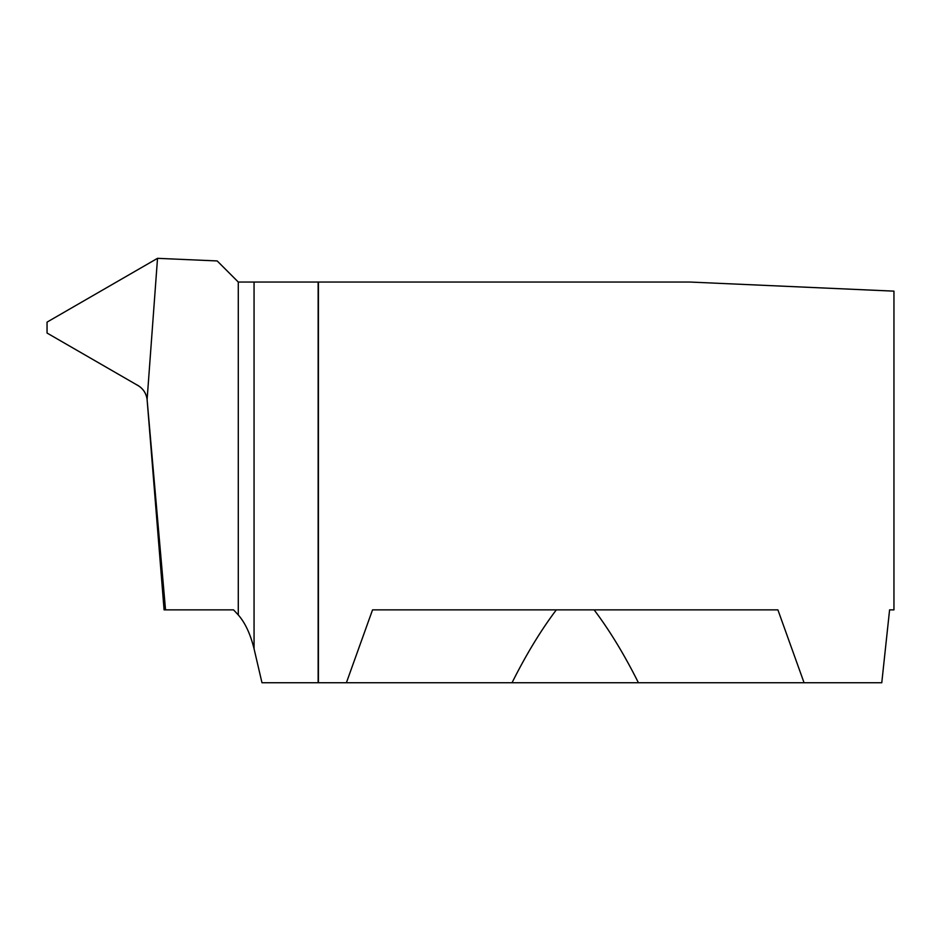 <?xml version="1.0" encoding="UTF-8"?>
<svg xmlns="http://www.w3.org/2000/svg" width="941" height="941" viewBox="0 0 941 941"><rect width="100%" height="100%" fill="white"/><g stroke="black" fill="none" stroke-linecap="round" stroke-linejoin="round"><path stroke-width="1.41" d="M147.161 399.96A437.283 60.859 180 0 1 147.102 399.537L165.534 609.874L164.122 609.874M689.965 282.041L893.95 291.145L689.965 282.041L318.14 282.041L318.14 682.731L638.41 682.731C624.401 654.724 609.639 630.435 594.124 609.874M318.14 682.731L261.974 682.731L254.058 648.772C250.412 634.046 245.154 622.777 238.285 614.955L233.556 609.874L165.534 609.874M147.102 399.537L147.102 399.537A437.283 60.859 180 0 1 147.078 399.29L147.114 399.443C146.267 393.385 143.244 388.751 138.021 385.563L47.05 333.043L47.05 322.116L157.523 258.328L147.114 399.443L157.523 258.328L217.183 260.939L238.285 282.041L318.14 282.041M346.394 682.731L372.542 609.874L777.901 609.874L804.061 682.731L881.776 682.731L889.586 609.874L893.95 609.874L889.586 609.874M804.061 682.731L638.41 682.731M556.319 609.874C540.804 630.435 526.054 654.724 512.045 682.731M157.523 258.328L147.114 399.443C146.043 392.538 142.35 387.527 136.033 384.41L47.05 333.043L47.05 322.116L157.523 258.328M318.423 282.041L318.423 682.731M238.285 614.955L238.285 282.041M254.058 648.772L254.058 282.041M893.95 291.145L893.95 609.874M164.087 609.874L147.078 399.29"/></g></svg>
